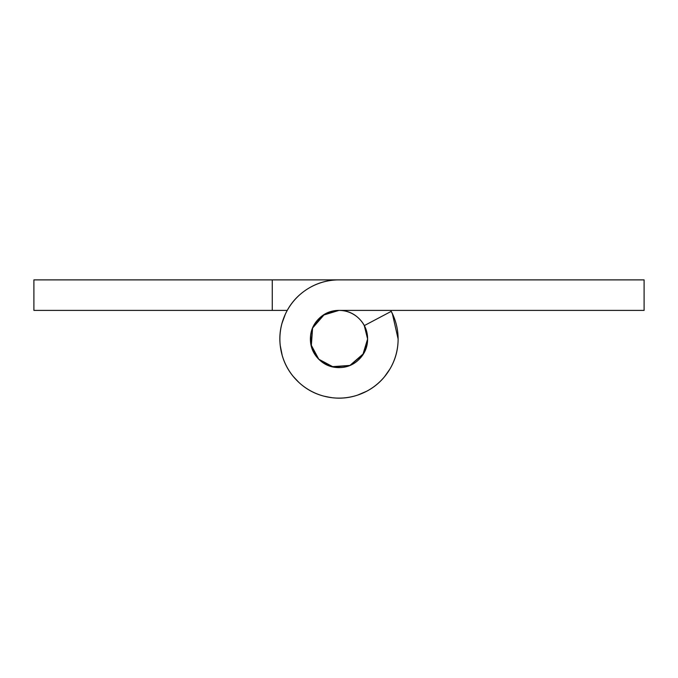 <?xml version="1.0" encoding="UTF-8"?>
<svg xmlns="http://www.w3.org/2000/svg" width="678" height="678" viewBox="0 0 678 678"><rect width="100%" height="100%" fill="white"/><g stroke="black" fill="none" stroke-linecap="round" stroke-linejoin="round"><path stroke-width="1.02" d="M310.397 339A28.603 28.603 0 0 1 339 310.397A28.603 28.603 0 0 1 367.603 339A28.603 28.603 0 0 1 339 367.603A28.603 28.603 0 0 1 310.397 339C310.397 346.899 313.194 353.636 318.779 359.221C324.364 364.806 331.101 367.603 339 367.603C346.899 367.603 353.636 364.806 359.221 359.221C364.806 353.636 367.603 346.899 367.603 339C367.603 331.101 364.806 324.364 359.221 318.779C353.636 313.194 346.899 310.397 339 310.397C331.101 310.397 324.364 313.194 318.779 318.779C313.194 324.364 310.397 331.101 310.397 339L310.397 338.542M398.113 339L392.333 313.499L398.113 339A59.113 59.113 0 0 1 338.975 398.113A59.113 59.113 0 0 1 279.887 338.958A59.113 59.113 0 0 1 339.068 279.887L644.1 279.887L644.1 310.397L339 310.397L644.1 310.397L644.1 279.887L339.068 279.887C327.11 279.87 316.16 283.184 306.21 289.82C296.261 296.447 288.989 305.286 284.404 316.329C279.819 327.372 278.692 338.763 281.014 350.492C283.336 362.221 288.726 372.315 297.176 380.773C305.625 389.24 315.719 394.638 327.44 396.969C339.17 399.308 350.56 398.189 361.603 393.621C372.654 389.045 381.502 381.79 388.147 371.849C394.791 361.908 398.113 350.958 398.113 339A59.113 59.113 0 0 0 391.248 311.355A59.113 59.113 0 0 1 398.113 339L398.113 339.025M312.575 328.05L310.948 344.577L318.779 359.221L333.423 367.052L349.95 365.425L362.781 354.891L367.603 339A28.603 28.603 0 0 0 364.281 325.618L391.248 311.355L364.281 325.618L367.603 339L363.628 353.543L349.95 365.425L331.864 366.696L318.779 359.221L311.304 346.136L312.575 328.05L324.457 314.372L339 310.397L323.109 315.219L313.024 327.016M644.1 279.887L33.9 279.887L33.9 310.397L287.243 310.397L272.259 310.397L272.259 279.887L33.9 279.887L33.9 310.397L272.259 310.397L272.259 279.887L338.932 279.887L272.259 279.887M310.473 341.263L310.617 335.212M390.214 368.544L388.952 370.637M330.627 397.528L323.669 396.096M313.711 325.618L316.253 321.609M360.628 357.73L358.382 360.043M340.814 367.552L335.805 367.434M332.856 366.934L332.11 366.764M310.414 340.034L310.397 338.653M285.336 314.202L282.311 322.186M280.209 345.331L282.218 355.492M293.032 376.197L298.778 382.324M326.288 396.732L332.347 397.749M357.552 395.138L366.925 391.121M384.384 376.909L389.918 369.044M393.613 316.38L390.74 310.397M281.938 323.474L285.37 314.117"/></g></svg>
